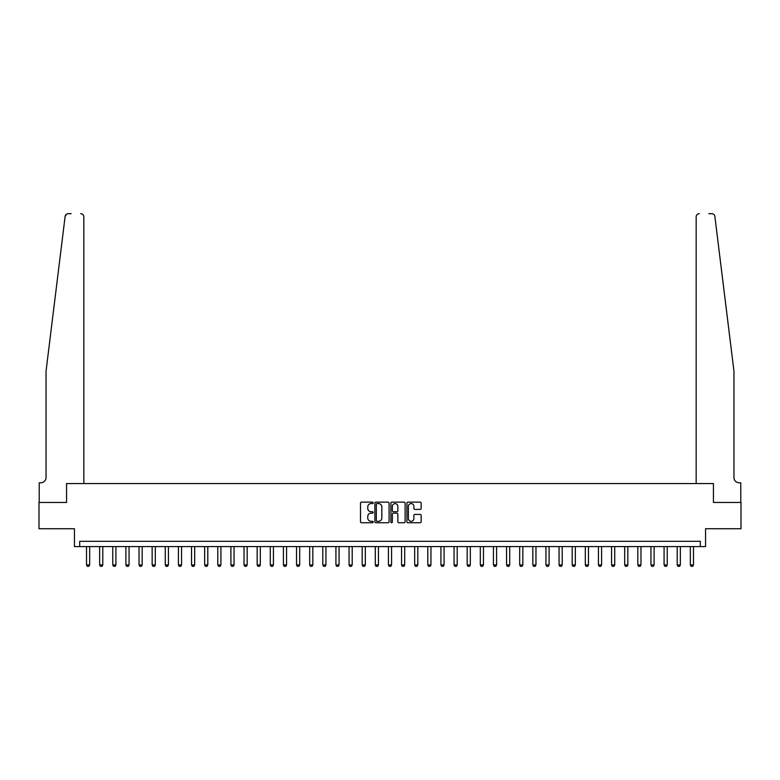 <?xml version="1.0" encoding="UTF-8"?>
<svg xmlns="http://www.w3.org/2000/svg" width="780" height="780" viewBox="0 0 780 780"><rect width="100%" height="100%" fill="white"/><g stroke="black" fill="none" stroke-linecap="round" stroke-linejoin="round"><path stroke-width="1.17" d="M373.201 502.856A0.722 0.722 0 0 0 372.479 502.135L361.53 502.135A1.034 1.034 0 0 0 360.497 503.168L360.497 521.722A1.034 1.034 0 0 0 361.53 522.746L372.479 522.746A0.722 0.722 0 0 0 373.201 522.025A0.722 0.722 0 0 0 372.479 521.303L371.056 521.303A3.295 3.295 0 0 1 367.76 518.008L367.76 516.467A3.295 3.295 0 0 1 371.056 513.162L372.479 513.162A0.722 0.722 0 0 0 373.201 512.441A0.722 0.722 0 0 0 372.479 511.719L371.056 511.719A3.295 3.295 0 0 1 367.76 508.424L367.76 506.873A3.295 3.295 0 0 1 371.056 503.578L372.479 503.578A0.722 0.722 0 0 0 373.201 502.856M420.127 509.399A1.034 1.034 0 0 0 421.151 508.375L421.151 503.168A1.034 1.034 0 0 0 420.127 502.135L407.959 502.135A1.034 1.034 0 0 0 406.926 503.168L406.926 521.722A1.034 1.034 0 0 0 407.959 522.746L420.127 522.746A1.034 1.034 0 0 0 421.151 521.722L421.151 515.434A1.034 1.034 0 0 0 420.127 514.4L414.921 514.4A1.034 1.034 0 0 0 413.887 515.434L413.887 518.554A2.759 2.759 0 0 1 411.128 521.303A2.759 2.759 0 0 1 408.369 518.554L408.369 506.337A2.759 2.759 0 0 1 411.128 503.578A2.759 2.759 0 0 1 413.887 506.337L413.887 508.375A1.034 1.034 0 0 0 414.921 509.399L420.127 509.399M66.476 214.237L65.12 216.45C66.983 213.155 66.983 213.155 65.12 216.45L46.039 371.202L46.039 477.526A5.255 5.255 0 0 1 40.784 482.781L39.215 482.781L39.215 502.466L66.563 502.466L39 502.466L39 528.723L74.441 528.723L74.441 546.575L79.696 546.575L79.696 541.32L700.303 541.32L700.303 546.575L705.559 546.575L705.559 528.723L741 528.723L741 502.466L713.437 502.466L713.437 483.561L696.16 483.561L696.16 216.84L696.16 483.561M83.84 483.561L83.84 216.84L83.84 483.561L66.563 483.561L66.563 502.466L66.563 483.561L713.437 483.561L713.437 502.466L740.785 502.466L740.785 482.781L739.216 482.781A5.255 5.255 0 0 1 733.96 477.526A5.255 5.255 0 0 0 739.216 482.781M389.093 503.168A1.034 1.034 0 0 0 388.069 502.135L375.901 502.135A1.034 1.034 0 0 0 374.878 503.168L374.878 521.722A1.034 1.034 0 0 0 375.901 522.746L388.069 522.746A1.034 1.034 0 0 0 389.093 521.722L389.093 503.168M391.93 502.135L404.098 502.135A1.034 1.034 0 0 1 405.122 503.168L405.122 521.722A1.034 1.034 0 0 1 404.098 522.746L398.892 522.746A1.034 1.034 0 0 1 397.858 521.722L397.858 514.196A1.034 1.034 0 0 0 396.825 513.162L393.373 513.162A1.034 1.034 0 0 0 392.35 514.196L392.35 522.025A0.722 0.722 0 0 1 391.628 522.746A0.722 0.722 0 0 1 390.907 522.025L390.907 503.168A1.034 1.034 0 0 1 391.93 502.135M79.696 546.575L700.303 546.575M377.042 503.578A0.722 0.722 0 0 0 376.321 504.299L376.321 520.582A0.722 0.722 0 0 0 377.042 521.303L378.534 521.303A3.295 3.295 0 0 0 381.829 518.008L381.829 506.873A3.295 3.295 0 0 0 378.534 503.578L377.042 503.578M397.858 506.386A2.759 2.759 0 0 0 395.099 503.626A2.759 2.759 0 0 0 392.35 506.386L392.35 510.695A1.034 1.034 0 0 0 393.373 511.719L396.825 511.719A1.034 1.034 0 0 0 397.858 510.695L397.858 506.386M86.521 546.575L86.521 564.944L89.671 564.944L89.671 546.575M89.671 564.944L88.881 566.309L87.302 566.309L86.521 564.944M71.136 213.691L68.25 213.691A3.149 3.149 0 0 0 65.12 216.45M83.84 216.84A3.149 3.149 0 0 0 80.691 213.691C82.592 213.886 83.635 214.939 83.84 216.84M46.039 477.526A5.255 5.255 0 0 1 40.784 482.781M727.087 315.432L714.88 216.45C713.017 213.155 713.017 213.155 714.88 216.45L733.96 371.202L733.96 477.526M708.864 213.691L711.75 213.691A3.149 3.149 0 0 1 714.88 216.45M699.309 213.691A3.149 3.149 0 0 0 696.16 216.84C696.365 214.939 697.408 213.886 699.309 213.691M99.645 546.575L99.645 564.944L102.794 564.944L102.794 546.575M102.794 564.944L102.005 566.309L100.435 566.309L99.645 564.944M112.768 546.575L112.768 564.944L115.918 564.944L115.918 546.575M115.918 564.944L115.138 566.309L113.558 566.309L112.768 564.944M125.892 546.575L125.892 564.944L129.051 564.944L129.051 546.575M129.051 564.944L128.261 566.309L126.682 566.309L125.892 564.944M139.025 546.575L139.025 564.944L142.174 564.944L142.174 546.575M142.174 564.944L141.385 566.309L139.815 566.309L139.025 564.944M152.149 546.575L152.149 564.944L155.298 564.944L155.298 546.575M155.298 564.944L154.508 566.309L152.939 566.309L152.149 564.944M165.272 546.575L165.272 564.944L168.422 564.944L168.422 546.575M168.422 564.944L167.642 566.309L166.062 566.309L165.272 564.944M178.405 546.575L178.405 564.944L181.555 564.944L181.555 546.575M181.555 564.944L180.765 566.309L179.185 566.309L178.405 564.944M191.529 546.575L191.529 564.944L194.678 564.944L194.678 546.575M194.678 564.944L193.889 566.309L192.319 566.309L191.529 564.944M204.653 546.575L204.653 564.944L207.802 564.944L207.802 546.575M207.802 564.944L207.022 566.309L205.442 566.309L204.653 564.944M217.786 546.575L217.786 564.944L220.935 564.944L220.935 546.575M220.935 564.944L220.145 566.309L218.566 566.309L217.786 564.944M230.909 546.575L230.909 564.944L234.059 564.944L234.059 546.575M234.059 564.944L233.269 566.309L231.699 566.309L230.909 564.944M244.033 546.575L244.033 564.944L247.182 564.944L247.182 546.575M247.182 564.944L246.402 566.309L244.822 566.309L244.033 564.944M257.156 546.575L257.156 564.944L260.315 564.944L260.315 546.575M260.315 564.944L259.526 566.309L257.946 566.309L257.156 564.944M270.29 546.575L270.29 564.944L273.439 564.944L273.439 546.575M273.439 564.944L272.649 566.309L271.079 566.309L270.29 564.944M283.413 546.575L283.413 564.944L286.562 564.944L286.562 546.575M286.562 564.944L285.773 566.309L284.203 566.309L283.413 564.944M296.536 546.575L296.536 564.944L299.686 564.944L299.686 546.575M299.686 564.944L298.906 566.309L297.326 566.309L296.536 564.944M309.67 546.575L309.67 564.944L312.819 564.944L312.819 546.575M312.819 564.944L312.029 566.309L310.45 566.309L309.67 564.944M322.793 546.575L322.793 564.944L325.942 564.944L325.942 546.575M325.942 564.944L325.153 566.309L323.583 566.309L322.793 564.944M335.917 546.575L335.917 564.944L339.066 564.944L339.066 546.575M339.066 564.944L338.286 566.309L336.706 566.309L335.917 564.944M349.05 546.575L349.05 564.944L352.199 564.944L352.199 546.575M352.199 564.944L351.409 566.309L349.83 566.309L349.05 564.944M362.173 546.575L362.173 564.944L365.323 564.944L365.323 546.575M365.323 564.944L364.533 566.309L362.963 566.309L362.173 564.944M375.297 546.575L375.297 564.944L378.446 564.944L378.446 546.575M378.446 564.944L377.656 566.309L376.087 566.309L375.297 564.944M388.421 546.575L388.421 564.944L391.579 564.944L391.579 546.575M391.579 564.944L390.79 566.309L389.21 566.309L388.421 564.944M401.554 546.575L401.554 564.944L404.703 564.944L404.703 546.575M404.703 564.944L403.913 566.309L402.344 566.309L401.554 564.944M414.677 546.575L414.677 564.944L417.827 564.944L417.827 546.575M417.827 564.944L417.037 566.309L415.467 566.309L414.677 564.944M427.801 546.575L427.801 564.944L430.95 564.944L430.95 546.575M430.95 564.944L430.17 566.309L428.59 566.309L427.801 564.944M440.934 546.575L440.934 564.944L444.083 564.944L444.083 546.575M444.083 564.944L443.293 566.309L441.714 566.309L440.934 564.944M454.058 546.575L454.058 564.944L457.207 564.944L457.207 546.575M457.207 564.944L456.417 566.309L454.847 566.309L454.058 564.944M467.181 546.575L467.181 564.944L470.33 564.944L470.33 546.575M470.33 564.944L469.55 566.309L467.971 566.309L467.181 564.944M480.314 546.575L480.314 564.944L483.464 564.944L483.464 546.575M483.464 564.944L482.674 566.309L481.094 566.309L480.314 564.944M493.438 546.575L493.438 564.944L496.587 564.944L496.587 546.575M496.587 564.944L495.797 566.309L494.227 566.309L493.438 564.944M506.561 546.575L506.561 564.944L509.71 564.944L509.71 546.575M509.71 564.944L508.921 566.309L507.351 566.309L506.561 564.944M519.685 546.575L519.685 564.944L522.844 564.944L522.844 546.575M522.844 564.944L522.054 566.309L520.475 566.309L519.685 564.944M532.818 546.575L532.818 564.944L535.967 564.944L535.967 546.575M535.967 564.944L535.178 566.309L533.598 566.309L532.818 564.944M545.942 546.575L545.942 564.944L549.091 564.944L549.091 546.575M549.091 564.944L548.301 566.309L546.731 566.309L545.942 564.944M559.065 546.575L559.065 564.944L562.214 564.944L562.214 546.575M562.214 564.944L561.434 566.309L559.855 566.309L559.065 564.944M572.198 546.575L572.198 564.944L575.347 564.944L575.347 546.575M575.347 564.944L574.558 566.309L572.978 566.309L572.198 564.944M585.322 546.575L585.322 564.944L588.471 564.944L588.471 546.575M588.471 564.944L587.681 566.309L586.111 566.309L585.322 564.944M598.445 546.575L598.445 564.944L601.594 564.944L601.594 546.575M601.594 564.944L600.815 566.309L599.235 566.309L598.445 564.944M611.578 546.575L611.578 564.944L614.728 564.944L614.728 546.575M614.728 564.944L613.938 566.309L612.358 566.309L611.578 564.944M624.702 546.575L624.702 564.944L627.851 564.944L627.851 546.575M627.851 564.944L627.062 566.309L625.492 566.309L624.702 564.944M637.825 546.575L637.825 564.944L640.975 564.944L640.975 546.575M640.975 564.944L640.185 566.309L638.615 566.309L637.825 564.944M650.949 546.575L650.949 564.944L654.108 564.944L654.108 546.575M654.108 564.944L653.318 566.309L651.739 566.309L650.949 564.944M664.082 546.575L664.082 564.944L667.231 564.944L667.231 546.575M667.231 564.944L666.442 566.309L664.862 566.309L664.082 564.944M677.206 546.575L677.206 564.944L680.355 564.944L680.355 546.575M680.355 564.944L679.565 566.309L677.995 566.309L677.206 564.944M690.329 546.575L690.329 564.944L693.478 564.944L693.478 546.575M693.478 564.944L692.698 566.309L691.119 566.309L690.329 564.944"/></g></svg>

